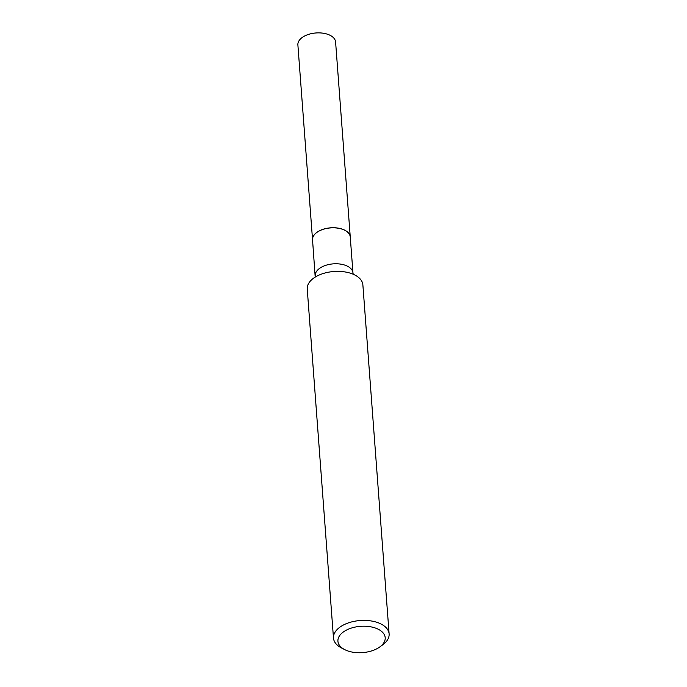<?xml version="1.0" encoding="UTF-8"?>
<svg xmlns="http://www.w3.org/2000/svg" width="687" height="687" viewBox="0 0 687 687"><rect width="100%" height="100%" fill="white"/><g stroke="black" fill="none" stroke-linecap="round" stroke-linejoin="round"><path stroke-width="1.03" d="M350.258 236.938A18.91 10.52 175.7 0 0 350.258 236.895L335.6 42.036A18.91 10.52 175.7 0 0 329.305 34.934A18.91 10.52 175.7 0 0 308.669 34.35A18.91 10.52 175.7 0 0 297.883 44.878L312.542 239.729A18.91 10.52 175.7 0 0 312.542 239.772M350.258 236.895A18.91 10.52 175.7 0 0 343.955 229.793A18.91 10.52 175.7 0 0 323.319 229.2A18.91 10.52 175.7 0 0 312.542 239.729M344.84 230.3A18.798 10.46 175.7 0 0 344.797 230.282A18.798 10.46 175.7 0 0 317.385 232.069A18.798 10.46 175.7 0 0 316.947 232.378A18.798 10.46 175.7 0 0 316.905 232.404M315.247 275.77A18.91 10.52 175.7 0 1 320.013 268.067A18.91 10.52 175.7 0 1 340.451 264.091A18.91 10.52 175.7 0 1 352.963 272.928L350.258 236.981A18.91 10.52 175.7 0 0 344.883 230.325A18.91 10.52 175.7 0 0 317.308 232.12A18.91 10.52 175.7 0 0 316.862 232.429A18.91 10.52 175.7 0 0 312.542 239.823L315.204 277.101M379.224 647.343A23.71 13.19 175.7 0 0 379.782 646.948A23.71 13.19 175.7 0 0 376.983 628.648A23.71 13.19 175.7 0 0 343.895 631.593A23.71 13.19 175.7 0 0 344.659 649.593A23.71 13.19 175.7 0 0 379.224 647.343M379.782 646.948L382.736 644.81A27.892 15.518 175.7 0 0 389.117 633.912A27.892 15.518 175.7 0 0 370.662 620.876A27.892 15.518 175.7 0 0 340.512 626.733A27.892 15.518 175.7 0 0 333.487 638.094A27.892 15.518 175.7 0 0 341.413 647.91L344.659 649.593M389.117 633.912L362.873 284.882A27.892 15.518 175.7 0 0 344.419 271.846A27.892 15.518 175.7 0 0 314.268 277.703A27.892 15.518 175.7 0 0 307.244 289.064L333.487 638.094M352.963 272.928L353.212 274.242"/></g></svg>
